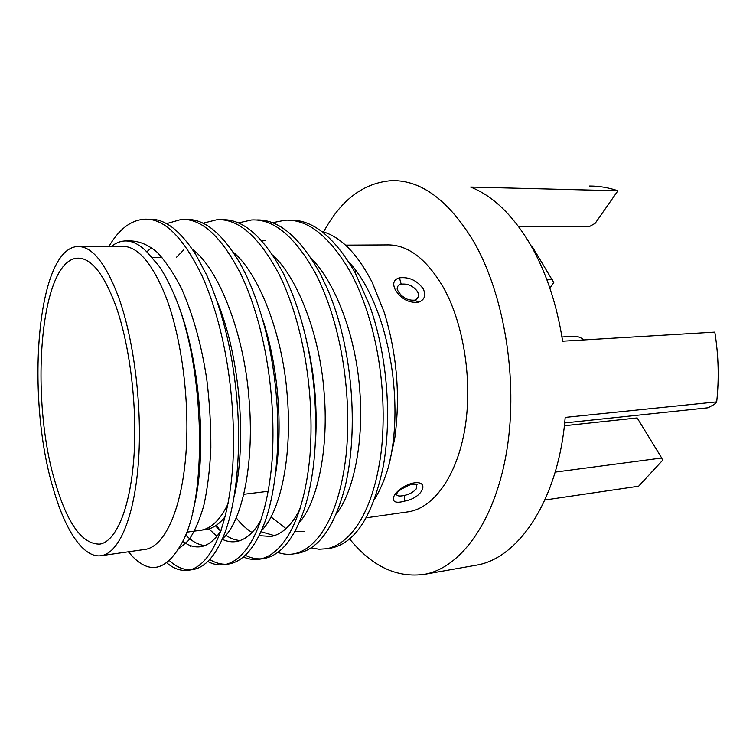 <?xml version="1.0" encoding="UTF-8"?>
<svg xmlns="http://www.w3.org/2000/svg" width="756" height="756" viewBox="0 0 756 756"><rect width="100%" height="100%" fill="white"/><g stroke="black" fill="none" stroke-linecap="round" stroke-linejoin="round"><path stroke-width="1.13" d="M148.771 219.259C164.345 218.267 180.032 230.06 195.823 254.649L206.946 275.553C224.267 315.195 234.549 360.508 237.771 411.491C240.871 461.718 234.729 509.478 223.464 536.354C215.328 555.792 205.462 566.82 193.848 569.419L192.062 569.693M190.644 569.807C183.387 569.967 176.328 566.934 169.486 560.706M108.977 246.39C118.786 229.474 130.486 220.421 144.075 219.231C163.674 217.86 182.971 236.666 201.956 275.647C225.071 327.14 236.326 399.262 232.867 464.156C228.482 528.51 210.546 565.148 189.265 570.128C181.629 571.451 174.145 569.041 166.821 562.889M289.246 220.232C312.162 219.042 334.143 236.534 355.159 272.718L369.665 305.622C386.921 354.12 392.137 414.912 383.434 465.46C373.039 515.469 355.575 543.006 331.052 548.1L328.898 548.431M272.207 222.774L285.125 220.204C307.966 219.013 329.871 236.543 350.841 272.793C376.214 320.648 387.488 387.412 381.638 448.015C374.711 508.136 352.75 543.139 327.027 548.724L319.032 549.243L311.075 547.835M255.83 220.005C278.047 218.767 299.461 236.562 320.062 273.389L327.272 288.575C352.343 346.04 359.166 428.803 344.944 487.45C334.313 526.998 318.805 548.903 298.412 553.165L296.343 553.486M238.112 222.963L251.578 219.977C273.71 218.739 295.038 236.571 315.592 273.474C340.474 322.179 351.767 390.209 346.446 451.833C340.077 512.965 319.004 548.355 294.264 553.817C288.745 554.828 283.254 554.356 277.783 552.409M221.319 219.76C242.77 218.493 263.57 236.6 283.708 274.078L284.237 275.146C300.255 308.864 310.234 347.108 314.175 389.879C317.803 434.662 314.883 473.294 305.424 505.792C295.322 537.214 281.742 554.743 264.704 558.4L262.719 558.712M261.557 558.826C256.067 559.185 250.642 558.004 245.284 555.282M219.93 530.485L216.566 525.108M202.882 223.256L216.925 219.731C238.282 218.456 258.996 236.6 279.068 274.173C303.43 323.776 314.713 393.12 309.96 455.792C304.205 517.954 284.086 553.761 260.414 559.071C254.706 560.12 249.026 559.431 243.375 556.983M185.655 219.514C204.073 218.352 222.33 233.198 240.446 264.042L246.021 274.806C262.88 311.491 273.114 353.364 276.734 400.415C280.268 446.862 275.392 493.101 264.921 521.876C255.717 546.711 244.037 560.697 229.871 563.815L227.981 564.108M226.696 564.222C220.95 564.515 215.29 562.946 209.724 559.516M166.462 223.672L181.109 219.486C201.625 218.163 221.659 236.637 241.221 274.9C264.987 325.42 276.261 396.135 272.132 459.894C267.029 523.133 247.959 559.355 225.43 564.505C219.514 565.601 213.627 564.6 207.787 561.519M190.767 546.758L189.586 545.274M79.371 246.55L121.423 246.324C137.044 245.53 151.786 262.152 165.659 296.191C182.054 338.527 190.361 404.772 185.57 458.174C180.797 511.67 164.213 546.106 145.757 549.319L144.131 549.555M118.72 297.524C134.294 340.795 142.487 408.561 138.357 463.059C134.237 517.652 118.985 552.56 101.824 555.594C83.897 559.081 65.262 530.75 53.345 488.924C25.704 398.45 36.26 249.593 77.188 246.56C91.712 245.747 105.547 262.729 118.72 297.524M374.494 499.366C380.098 490.285 384.785 479.332 388.565 466.528L394.774 438.225C400.482 395.955 396.976 354.035 384.256 312.464L372.198 282.347C357.134 253.232 340.238 236.241 321.517 231.374M404.498 501.115C385.38 506.766 392.704 489.567 411.311 483.471C430.854 478.51 423.7 497.987 404.498 501.115L404.394 495.454C399.073 496.607 396.38 495.983 396.305 493.583M406.681 512.039L408.873 511.727C433.755 507.626 456.766 476.271 464.789 429.313C472.802 382.423 464.118 325.118 443.876 288.338C426.686 258.722 407.569 244.245 386.514 244.925L345.53 245.142M423.275 288.924C426.176 295.379 424.617 299.82 418.607 302.23C408.873 303.194 401.086 299.017 395.237 289.709C392.298 283.453 393.706 279.493 399.461 277.821C409.176 276.772 417.114 280.476 423.275 288.924M115.848 305.906C103.648 273.341 90.767 257.437 77.197 258.202C39.52 260.792 29.569 399.064 55.386 482.942C67.577 524.154 82.442 544.537 99.99 544.112C115.914 541.343 129.975 509.015 133.793 458.722C137.62 408.514 130.164 346.087 115.848 305.906M473.643 565.658L476.677 565.119C518.862 558.126 558.684 499.442 565.186 417.416L716.688 401.89C719.192 378.756 718.569 355.5 714.817 332.12L562.644 341.202C556.463 301.937 544.868 268.304 527.858 240.323C510.697 213.041 491.617 195.294 470.619 187.063L617.917 190.786C608.344 187.554 598.846 185.976 589.425 186.052M323.577 231.969C341.041 199.688 363.882 182.574 392.109 180.618C421.196 180.174 448.185 200.132 473.076 240.493C504.072 293.422 518.418 379.389 506.879 450.028C495.369 520.789 461.188 567.293 425.146 574.22C397.193 578.368 371.98 566.565 349.508 538.801M271.045 516.943L286.014 528.624M294.812 531.61L304.498 531.629M265.347 240.588L261.793 240.937M236.278 517.917C241.173 524.201 246.437 529.049 252.06 532.47M259.091 535.645L271.215 536.467C282.517 534.114 292.194 524.777 300.236 508.476M315.328 444.651C317.633 410.385 314.959 376.8 307.305 343.885M208.836 528.907L216.944 536.155M222.217 539.283C227.065 541.598 231.931 542.326 236.817 541.466C246.059 539.586 254.196 532.281 261.255 519.561M275.449 474.664C283.207 427.461 278.331 366.329 262.559 318.966M182.839 541.372C188.896 545.936 195.039 547.684 201.266 546.635C208.599 545.17 215.243 539.68 221.206 530.164M234.171 496.616C246.91 443.214 240.484 358.023 217.331 301.824M192.95 510.659C208.032 456.35 200.869 355.481 174.343 295.227M129.125 551.7L131.147 555.036C150.208 575.741 167.7 570.629 183.623 539.689C208.24 491.305 204.167 358.505 172.302 290.455C168.03 280.873 163.561 272.699 158.892 265.932L146.834 251.88C139.189 244.122 131.714 240.493 124.4 240.994C119.864 241.325 115.555 243.12 111.482 246.38M131.147 555.036L128.378 551.804M388.565 466.528C405.575 400.774 387.469 303.326 348.913 262.096M336.193 514.071C353.496 492.591 364.477 440.842 359.487 387.176C355.414 336.165 335.758 282.971 311.292 258.41M260.971 531.695L274.456 535.645M299.3 522.509C317.482 502.353 329.295 448.138 323.908 390.115C319.561 335.248 297.977 278.151 272.689 255.046M215.469 525.845L220.61 531.109M225.836 535.257C230.533 538.461 235.333 540.219 240.238 540.54M261.387 530.759C280.315 512.275 292.837 455.717 287.034 393.139C282.385 334.199 258.854 273.181 233.046 252.003M183.67 249.971L176.63 257.163M185.645 534.917C191.778 541.287 198.185 544.84 204.867 545.586M222.425 538.811C241.939 522.472 255.055 463.655 248.79 396.257C243.791 332.971 218.333 268.021 192.336 249.282M151.597 247.647L146.787 251.833M178.86 548.856L188.584 540.37C194.472 531.827 199.537 520.232 203.799 505.584C207.503 488.858 209.856 469.646 210.858 447.93C210.943 425.373 209.62 402.778 206.87 380.136C201.843 346.276 193.46 315.885 181.733 288.962C173.672 273.162 165.366 260.829 156.804 251.956C148.507 245.114 140.125 241.447 131.657 240.975L126.847 240.984M351.342 264.874L350.945 265.365M228.076 503.761C220.383 519.552 211.51 528.35 201.455 530.145L206.549 529.436C213.173 528.274 219.401 523.993 225.231 516.594C219.401 523.993 213.173 528.274 206.549 529.436L186.694 532.177M418.607 302.23L414.751 300.151C409.828 300.463 405.849 299.234 402.835 296.475C399.697 294.49 396.692 288.849 397.165 288.943C397.098 286.439 398.45 284.851 401.2 284.199C407.815 283.415 413.248 285.872 417.51 291.58C419.07 294.878 418.635 297.495 416.225 299.442L415.743 299.754M416.291 484.284L416.792 484.69C417.851 484.048 415.743 484.029 410.461 484.634L411.311 483.471M416.622 484.634L416.263 488.877C413.608 492.005 409.657 494.197 404.394 495.454M355.726 270.412L355.055 272.519M564.666 422.944L708.003 407.805L714.429 404.328L716.688 401.89M617.917 190.786L595.189 223.303L589.472 226.554L518.332 226.233M555.188 472.103L661.689 457.994L662.577 460.338L638.612 486.221L544.906 500.009M549.895 288.14L553.779 282.583L532.309 246.721L531.619 246.73M564.363 425.751L637.166 417.945L661.689 457.994M552.494 279.682L546.919 279.824M201.455 530.145L199.801 530.372M584.001 339.926C580.58 337.242 577.008 336.042 573.284 336.335L561.973 336.978M414.751 300.151L416.206 299.452M401.2 284.199L399.461 277.821M193.848 569.419L189.265 570.128M331.052 548.1L327.027 548.724M298.412 553.165L294.264 553.817M264.704 558.4L260.414 559.071M229.871 563.815L225.439 564.505M145.757 549.319L101.824 555.594M408.873 511.727L366.065 517.841M161.992 257.324L152.296 257.418M79.182 258.183L77.197 258.202M476.677 565.119L425.146 574.22M396.295 493.545L397.051 493.224C397.836 491.126 402.305 488.263 410.461 484.634M243.98 494.273L268.276 491.277L243.98 494.273"/></g></svg>
